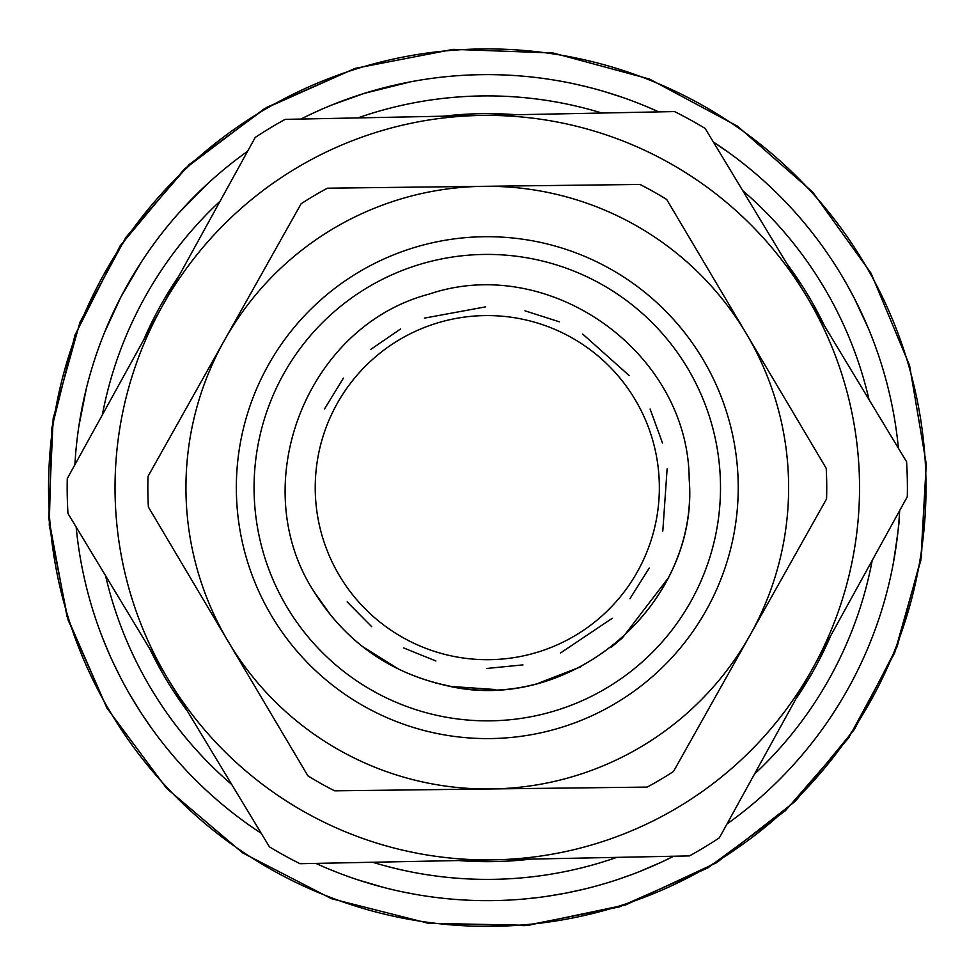 <?xml version="1.0" encoding="UTF-8"?>
<svg xmlns="http://www.w3.org/2000/svg" width="975" height="975" viewBox="0 0 975 975"><rect width="100%" height="100%" fill="white"/><g stroke="black" fill="none" stroke-linecap="round" stroke-linejoin="round"><path stroke-width="1.46" d="M719.343 837.842A420.103 420.103 0 0 1 689.422 855.916L494.727 859.816A372.243 372.243 0 0 1 161.253 308.002A372.243 372.243 0 0 1 805.874 295.108A372.243 372.243 0 0 1 494.727 859.816L300.032 863.704A420.103 420.103 0 0 1 269.417 846.836L67.982 513.496A420.103 420.103 0 0 1 67.275 478.554L255.231 137.438A420.103 420.103 0 0 1 285.151 119.364L674.542 111.577A420.103 420.103 0 0 1 705.157 128.444L906.592 461.784A420.103 420.103 0 0 1 907.298 496.726L719.343 837.842M228.138 641.416L307.881 775.807A339.458 339.458 0 0 0 334.62 790.822L490.888 788.958A301.336 301.336 0 0 0 746.436 333.864A301.336 301.336 0 0 0 224.543 340.092A301.336 301.336 0 0 0 490.888 788.958L647.144 787.093A339.458 339.458 0 0 0 673.518 771.444L826.556 498.92A339.458 339.458 0 0 0 826.191 468.256L666.693 199.473A339.458 339.458 0 0 0 639.953 184.458L327.429 188.187A339.458 339.458 0 0 0 301.056 203.836L148.017 476.361A339.458 339.458 0 0 0 148.383 507.024L228.138 641.416M490.279 738.575A250.953 250.953 0 0 0 703.097 359.58A250.953 250.953 0 0 0 268.478 364.772A250.953 250.953 0 0 0 490.279 738.575M287.686 608.266A233.22 233.22 0 0 1 482.625 254.463A233.22 233.22 0 0 1 691.555 600.186A233.22 233.22 0 0 1 287.686 608.266M340.031 576.627A172.063 172.063 0 0 1 483.844 315.607A172.063 172.063 0 0 1 637.991 570.68A172.063 172.063 0 0 1 340.031 576.627M891.101 400.969A413.01 413.01 0 0 0 886.909 383.321A413.01 413.01 0 0 1 891.101 400.969A413.01 413.01 0 0 0 886.909 383.321L886.848 383.053A413.01 413.01 0 0 0 886.763 382.761A413.01 413.01 0 0 1 886.836 383.053A413.01 413.01 0 0 0 886.763 382.761M873.429 341.092A413.01 413.01 0 0 0 871.333 335.668A413.01 413.01 0 0 1 873.429 341.092A413.01 413.01 0 0 0 871.333 335.668M846.288 283.433A413.01 413.01 0 0 1 846.592 283.969A413.01 413.01 0 0 0 846.288 283.433A413.01 413.01 0 0 1 846.592 283.969L854.258 298.131L868.262 328.136M845.581 282.189A413.01 413.01 0 0 0 840.158 273.012A413.01 413.01 0 0 1 845.581 282.189A413.01 413.01 0 0 0 766.984 183.751A413.01 413.01 0 0 1 779.659 195.926A413.01 413.01 0 0 0 766.984 183.751M589.095 87.372L575.652 84.191A413.01 413.01 0 0 0 515.288 75.575A413.01 413.01 0 0 1 575.652 84.191A413.01 413.01 0 0 0 410.841 81.766A413.01 413.01 0 0 1 417.434 80.572A413.01 413.01 0 0 0 410.841 81.766L364.321 93.356M305.979 116.549A413.01 413.01 0 0 1 331.768 105.02A413.01 413.01 0 0 0 319.763 110.126A413.01 413.01 0 0 1 331.768 105.02L364.211 93.393M240.788 156.244L240.971 156.122A413.01 413.01 0 0 1 247.601 151.283A413.01 413.01 0 0 0 240.971 156.11A413.01 413.01 0 0 1 247.601 151.283A413.01 413.01 0 0 0 74.904 464.709A413.01 413.01 0 0 1 78.841 426.38A413.01 413.01 0 0 0 74.904 464.709A413.01 413.01 0 0 1 78.841 426.38L86.275 388.793M179.814 211.892A413.01 413.01 0 0 0 143.008 259.496A413.01 413.01 0 0 1 190.478 200.436L208.443 182.959L179.814 211.892A413.01 413.01 0 0 0 141.387 261.958L121.192 296.449M98.731 347.624A413.01 413.01 0 0 1 98.828 347.356A413.01 413.01 0 0 0 98.731 347.624A413.01 413.01 0 0 1 98.828 347.356L98.914 347.124A413.01 413.01 0 0 1 104.678 332.097A413.01 413.01 0 0 0 98.914 347.124L98.902 347.149M129.59 694.127A413.01 413.01 0 0 1 124.629 685.267A413.01 413.01 0 0 0 129.59 694.127A413.01 413.01 0 0 1 124.629 685.267A413.01 413.01 0 0 1 120.863 678.222A413.01 413.01 0 0 1 120.79 678.064L112.686 661.574A413.01 413.01 0 0 1 109.553 654.664L102.521 637.76A413.01 413.01 0 0 1 76.16 527.036A413.01 413.01 0 0 0 99.584 630.008A413.01 413.01 0 0 1 76.16 527.036A413.01 413.01 0 0 0 261.239 833.308A413.01 413.01 0 0 1 253.463 828.092A413.01 413.01 0 0 0 261.239 833.308A413.01 413.01 0 0 1 220.058 802.559A413.01 413.01 0 0 0 247.016 823.57A413.01 413.01 0 0 1 213.976 797.294L220.058 802.559M156.792 735.333A413.01 413.01 0 0 1 152.77 729.885A413.01 413.01 0 0 0 156.792 735.333A413.01 413.01 0 0 1 148.017 723.182L146.786 721.402M189.028 773.346A413.01 413.01 0 0 1 182.374 766.228A413.01 413.01 0 0 0 189.028 773.346A413.01 413.01 0 0 1 177.462 760.756M337.679 872.601L327.953 868.688A413.01 413.01 0 0 1 315.839 863.387A413.01 413.01 0 0 0 327.953 868.688A413.01 413.01 0 0 1 315.839 863.387A413.01 413.01 0 0 0 673.615 856.233L661.684 862.034M392.803 889.7A413.01 413.01 0 0 1 383.906 887.506A413.01 413.01 0 0 0 392.803 889.7A413.01 413.01 0 0 1 383.906 887.506L357.63 879.779M434.74 897.305A413.01 413.01 0 0 0 443.832 898.365A413.01 413.01 0 0 1 426.77 896.196L434.74 897.305A413.01 413.01 0 0 0 451.62 899.108M481.382 900.62A413.01 413.01 0 0 1 468.902 900.242A413.01 413.01 0 0 0 473.509 900.425A413.01 413.01 0 0 1 468.902 900.242L460.517 899.791M521.942 899.206L536.213 897.743A413.01 413.01 0 0 0 545.171 896.573A413.01 413.01 0 0 1 528.389 898.609M603.842 883.874A413.01 413.01 0 0 1 587.011 888.432A413.01 413.01 0 0 0 596.322 886.007A413.01 413.01 0 0 1 587.011 888.432A413.01 413.01 0 0 1 579.016 890.346L576.213 890.967M617.151 879.706L632.166 874.417A413.01 413.01 0 0 0 638.966 871.796A413.01 413.01 0 0 1 624.707 877.122M893.551 561.99A413.01 413.01 0 0 1 726.972 823.997A413.01 413.01 0 0 0 879.877 615.932A413.01 413.01 0 0 1 726.972 823.997A413.01 413.01 0 0 0 899.669 510.571A413.01 413.01 0 0 1 899.121 518.822C899.632 519.833 897.743 534.458 893.429 562.66M824.692 326.235A374.022 374.022 0 0 0 787.069 263.981M516.214 114.745A374.022 374.022 0 0 0 443.479 116.196M178.815 276.144A374.022 374.022 0 0 0 143.703 339.848M149.882 649.045A374.022 374.022 0 0 0 187.505 711.299M458.36 860.535A374.022 374.022 0 0 0 531.095 859.085M795.758 699.136A374.022 374.022 0 0 0 830.871 635.432M898.414 448.244A413.01 413.01 0 0 0 713.334 141.972L730.153 153.575M650.264 108.14L658.734 111.893A413.01 413.01 0 0 0 300.958 119.048M568.888 892.515L566.828 892.929M565.939 893.1L546.5 896.391M567.084 892.868L584.573 889.029M508.84 900.096A413.01 413.01 0 0 1 500.979 900.425M204.445 788.617L194.939 779.391A413.01 413.01 0 0 1 194.61 779.062M219.838 802.364L213.976 797.294M142.228 714.602L141.07 712.835M140.583 712.079L130.26 695.285M141.217 713.066L151.308 727.85M226.541 167.334A413.01 413.01 0 0 1 228.674 165.616M209.064 182.398L211.417 180.265M211.989 179.753L209.637 181.874M899.072 519.541A413.01 413.01 0 0 1 898.207 529.206M870.517 333.633L868.969 329.855M868.883 329.648L870.09 332.597M579.516 85.057L591.252 87.921M614.847 94.819L607.632 92.54M601.075 90.602L594.811 88.871M591.496 87.994L589.717 87.531M620.258 96.623L618.589 96.05M609.826 93.222L608.473 92.808M596.578 89.347L595.969 89.176M595.518 89.054L596.408 89.298M592.471 88.238L593.507 88.518M604.561 91.626L623.525 97.744M626.767 98.889L627.681 99.218M631.434 100.596L632.958 101.168M646.547 106.567L649.24 107.701M628.704 99.584L625.706 98.512M387.855 86.775L394.79 85.118M396.459 84.74L399.713 84.021M400.323 83.887L401.225 83.692M403.053 83.302L404.613 82.985M303.457 117.792L305.577 116.744M125.068 289.197L120.839 297.119M118.523 301.641L118.121 302.457M115.489 307.783L111.698 315.839M111.589 316.095L104.812 331.78L121.058 296.692M83.472 400.92L82.29 406.624M81.108 412.803L80.328 417.202M170.211 752.31L169.394 751.323M379.178 886.251L376.545 885.532M351.963 877.853L350.756 877.439M349.623 877.037L348.575 876.671M347.917 876.428L345.272 875.477M414.046 894.112L401.054 891.552A413.01 413.01 0 0 1 400.603 891.455M434.448 897.268L426.77 896.196M423.113 895.635L422.48 895.537M415.228 894.319L414.448 894.185M661.635 862.058L638.966 871.796A413.01 413.01 0 0 1 632.166 874.417M651.544 866.592L650.837 866.897M647.449 868.335L646.791 868.615M645.974 868.957L644.402 869.602M642.757 870.273L642.001 870.578M894.233 558.212L894.392 557.249M896.001 547.06L897.11 538.919M176.792 760L177.584 760.89M104.678 332.097A413.01 413.01 0 0 0 98.914 347.124M536.213 897.743A413.01 413.01 0 0 0 545.171 896.573M869.005 399.567A391.743 391.743 0 0 0 742.755 190.649A391.743 391.743 0 0 1 869.005 399.567M601.88 113.027A391.743 391.743 0 0 0 357.825 117.914A391.743 391.743 0 0 1 601.88 113.027M220.155 201.094A391.743 391.743 0 0 0 102.351 414.899A391.743 391.743 0 0 1 220.155 201.094M105.568 575.713A391.743 391.743 0 0 0 231.818 784.631A391.743 391.743 0 0 1 105.568 575.713M372.694 862.253A391.743 391.743 0 0 0 616.748 857.378A391.743 391.743 0 0 1 372.694 862.253M754.418 774.187A391.743 391.743 0 0 0 872.223 560.381A391.743 391.743 0 0 1 754.418 774.187M925.372 463.942A438.726 438.726 0 0 0 247.723 120.096A438.726 438.726 0 0 0 288.758 878.877A438.726 438.726 0 0 0 925.372 463.942M667.57 578.918L622.355 637.943L611.52 647.022M580.747 666.803L538.785 683.048M495.519 689.544L451.315 686.485L435.386 682.939M399.506 669.654L362.334 646.449M331.902 616.834L314.34 592.154C244.701 485.708 306.028 326.406 429.061 294.133C549.498 253.159 688.533 352.17 689.191 479.371C699.38 599.881 577.151 712.628 451.315 686.485C392.145 674.663 346.491 643.22 314.34 592.154C244.701 485.708 306.028 326.406 429.061 294.133C549.498 253.159 688.533 352.17 689.191 479.371C698.929 606.206 568.462 716.247 445.087 685.267C388.672 672.238 345.089 641.209 314.34 592.154M347.161 601.892L371.743 626.706M403.553 647.888L435.923 661.001M486.952 668.448L522.941 664.889M560.588 652.921L612.3 618.26M629.947 598.723L649.204 568.108M662.805 531.034L667.119 468.914M662.488 443.003L650.106 409.025M629.143 375.546L582.709 334.072M559.394 321.835L524.952 310.806M485.66 306.845L424.43 318.118M400.469 329.038L370.646 349.489M343.432 378.117L324.517 408.939M926.25 463.905L909.553 365.393L871.041 273.207L812.711 192.087L737.575 126.238L649.496 79.06L553.057 52.979L453.217 49.359L355.132 68.372L266.845 107.299L189.187 164.543L125.885 237.352L79.987 322.225L53.162 418.458L48.75 518.273L66.995 616.505L106.945 708.082L166.542 788.263L242.714 852.93L331.512 898.718L428.354 923.276L528.243 925.336L626.023 904.788L716.625 862.68L795.393 801.206L854.478 729.337L897.134 646.644L921.412 556.822L926.25 463.905L909.553 365.393L871.041 273.207L812.711 192.087L737.575 126.238L649.496 79.06L553.057 52.979L453.217 49.359L355.132 68.372L266.845 107.299L189.187 164.543L125.885 237.352L79.987 322.225L53.162 418.458L48.75 518.273L66.995 616.505L106.945 708.082L166.542 788.263L242.714 852.93L331.512 898.718L428.354 923.276L524.806 925.641L619.454 906.908L707.728 867.982L785.387 810.737L848.689 737.929L894.587 653.055L920.851 560.235L926.25 463.905L909.553 365.393L871.041 273.207L812.711 192.087L737.575 126.238L649.496 79.06L553.057 52.979L453.217 49.359L355.132 68.372L263.872 109.042L184.153 169.272L120.096 245.944L75.002 335.095L51.651 428.707L49.286 525.159L68.018 619.795L106.945 708.082L166.542 788.263L242.714 852.93L331.512 898.718L428.354 923.276L524.806 925.641L619.454 906.908L707.728 867.982L785.387 810.737L848.689 737.929L894.587 653.055L920.851 560.235L926.25 463.905L909.553 365.393L871.041 273.207L812.711 192.087L737.575 126.238L649.496 79.06L553.057 52.979L453.217 49.359L355.132 68.372L263.872 109.042L184.153 169.272L120.096 245.944L75.002 335.095L51.651 428.707L49.286 525.159L68.018 619.795L106.945 708.082L166.542 788.263L242.714 852.93L331.512 898.718L428.354 923.276L524.806 925.641L619.454 906.908L707.728 867.982L785.387 810.737L848.689 737.929L894.587 653.055L920.851 560.235L926.25 463.905"/></g></svg>
